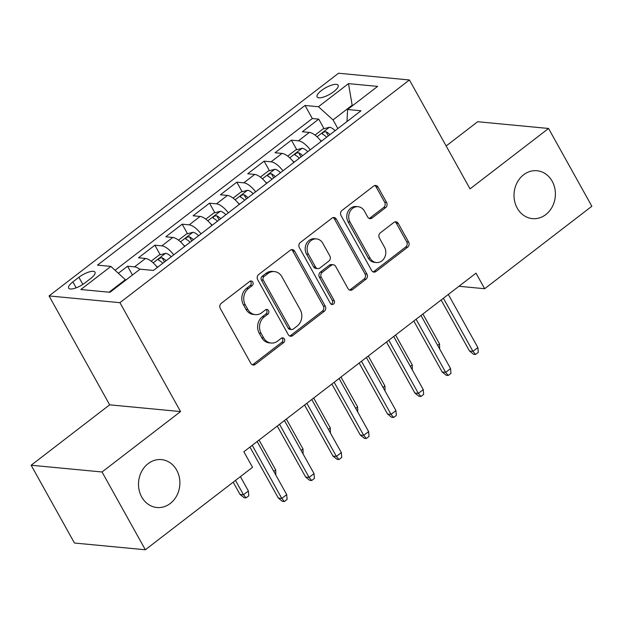<?xml version="1.0" encoding="UTF-8"?>
<svg xmlns="http://www.w3.org/2000/svg" width="623" height="623" viewBox="0 0 623 623"><rect width="100%" height="100%" fill="white"/><g stroke="black" fill="none" stroke-linecap="round" stroke-linejoin="round"><path stroke-width="0.93" d="M252.806 282.102A2.585 2.219 95.4 0 0 249.737 281.409L221.258 303.323A3.691 3.17 95.4 0 0 220.277 308.44L250.874 363.411A3.691 3.17 95.4 0 0 253.211 365.023A3.691 3.17 95.4 0 0 255.259 364.4L283.738 342.494A2.585 2.219 95.4 0 0 281.355 338.219L277.671 341.054A11.806 10.139 95.4 0 1 271.114 343.032A11.806 10.139 95.4 0 1 263.654 337.876L261.107 333.297A11.806 10.139 95.4 0 1 264.245 316.92L267.929 314.085A2.585 2.219 95.4 0 0 265.546 309.81L261.862 312.645A11.806 10.139 95.4 0 1 255.305 314.631A11.806 10.139 95.4 0 1 247.845 309.475L245.298 304.896A11.806 10.139 95.4 0 1 248.437 288.519L252.12 285.684A2.585 2.219 95.4 0 0 252.806 282.102M255.305 314.631L253.39 314.444A11.806 10.139 95.4 0 1 245.929 309.288L243.383 304.709A11.806 10.139 95.4 0 1 246.521 288.34L250.205 285.505A2.585 2.219 95.4 0 0 250.189 281.137M252.268 364.759A3.691 3.17 95.4 0 0 253.343 364.221L281.822 342.307A2.585 2.219 95.4 0 0 281.814 337.946M271.114 343.032L269.198 342.852A11.806 10.139 95.4 0 1 261.738 337.697L259.191 333.11A11.806 10.139 95.4 0 1 262.33 316.741L266.013 313.906A2.585 2.219 95.4 0 0 266.005 309.545M517.222 208.129A24.056 20.66 95.4 0 0 532.424 218.626A24.056 20.66 95.4 0 0 552.258 206.813A24.056 20.66 95.4 0 0 552.18 181.231A24.056 20.66 95.4 0 0 536.979 170.733A24.056 20.66 95.4 0 0 517.145 182.547A24.056 20.66 95.4 0 0 517.222 208.129M141.717 497.006A24.056 20.66 95.4 0 0 156.918 507.511A24.056 20.66 95.4 0 0 176.753 495.69A24.056 20.66 95.4 0 0 176.667 470.116A24.056 20.66 95.4 0 0 161.474 459.61A24.056 20.66 95.4 0 0 141.639 471.432A24.056 20.66 95.4 0 0 141.717 497.006M321.476 90.499A12.032 3.847 -29.1 0 0 317.099 96.931A12.032 3.847 -29.1 0 0 333.741 91.659A12.032 3.847 -29.1 0 0 338.118 85.226A12.032 3.847 -29.1 0 0 321.476 90.499M385.637 207.615A3.691 3.17 95.4 0 0 386.618 202.498L378.036 187.071A3.691 3.17 95.4 0 0 375.7 185.459A3.691 3.17 95.4 0 0 373.652 186.082L342.019 210.418A3.691 3.17 95.4 0 0 341.038 215.535L371.635 270.507A3.691 3.17 95.4 0 0 373.971 272.119A3.691 3.17 95.4 0 0 376.019 271.496L407.652 247.167A3.691 3.17 95.4 0 0 408.633 242.051L398.261 223.416A3.691 3.17 95.4 0 0 395.932 221.804A3.691 3.17 95.4 0 0 393.884 222.427L380.341 232.838A3.691 3.17 95.4 0 0 379.36 237.955L384.508 247.199A9.867 8.481 95.4 0 1 384.539 257.688A9.867 8.481 95.4 0 1 376.401 262.54A9.867 8.481 95.4 0 1 370.163 258.226L350.017 222.037A9.867 8.481 95.4 0 1 349.986 211.547A9.867 8.481 95.4 0 1 358.124 206.696A9.867 8.481 95.4 0 1 364.362 211.002L367.718 217.038A3.691 3.17 95.4 0 0 370.046 218.65A3.691 3.17 95.4 0 0 372.102 218.027L385.637 207.615L383.721 207.428A3.691 3.17 95.4 0 0 384.703 202.311L376.113 186.892A3.691 3.17 95.4 0 0 374.727 185.545M470.038 188.878L548.552 128.47L591.85 206.26L484.663 288.722L476.003 273.162L243.866 451.745L252.525 467.305L145.338 549.766L102.04 471.985L180.561 411.577L119.943 302.677L409.428 79.978L470.038 188.878M294.663 251.209A3.691 3.17 95.4 0 0 292.335 249.597A3.691 3.17 95.4 0 0 290.287 250.22L258.654 274.548A3.691 3.17 95.4 0 0 257.673 279.665L288.27 334.644A3.691 3.17 95.4 0 0 290.598 336.256A3.691 3.17 95.4 0 0 292.654 335.633L324.279 311.298A3.691 3.17 95.4 0 0 325.261 306.181L294.663 251.209L292.748 251.03A3.691 3.17 95.4 0 0 291.362 249.683M300.341 242.487L331.966 218.151A3.691 3.17 95.4 0 1 334.021 217.528A3.691 3.17 95.4 0 1 336.35 219.14L366.947 274.112A3.691 3.17 95.4 0 1 365.966 279.229L352.431 289.648A3.691 3.17 95.4 0 1 350.383 290.263A3.691 3.17 95.4 0 1 348.047 288.651L335.641 266.356A3.691 3.17 95.4 0 0 333.305 264.752A3.691 3.17 95.4 0 0 331.257 265.367L322.278 272.274A3.691 3.17 95.4 0 0 321.297 277.391L334.216 300.605A2.585 2.219 95.4 0 1 330.463 303.487L299.359 247.604A3.691 3.17 95.4 0 1 300.341 242.487M324.053 128.696L318.735 119.133L302.35 131.741L309.343 132.411L298.417 140.814A15.038 6.012 52.4 0 1 310.27 149.8M296.743 149.699L291.424 140.144L275.039 152.752L282.032 153.414L271.106 161.824A15.038 6.012 52.4 0 1 282.959 170.811M269.432 170.71L264.113 161.155L247.728 173.762L254.721 174.424L243.795 182.827A15.038 6.012 52.4 0 1 255.648 191.822M242.121 191.72L236.802 182.165L220.417 194.773L227.411 195.435L216.493 203.838A15.038 6.012 52.4 0 1 228.337 212.832M214.818 212.731L209.499 203.176L193.107 215.784L200.1 216.446L189.182 224.848A15.038 6.012 52.4 0 1 201.027 233.843M187.507 233.742L182.189 224.187L165.804 236.787L172.797 237.456L161.871 245.859A15.038 6.012 52.4 0 1 173.716 254.846M160.197 254.752L154.878 245.197L138.493 257.797L145.486 258.467A15.038 6.012 52.4 0 1 157.331 267.454M84.759 283.044L90.763 278.419A11.65 3.73 -29.1 0 0 95.008 272.189A11.65 3.73 -29.1 0 0 78.887 277.29L72.875 281.915A11.65 3.73 -29.1 0 0 68.639 288.145A11.65 3.73 -29.1 0 0 84.759 283.044M119.943 302.677L49.053 295.933L338.53 73.234L409.428 79.978M318.735 119.133L312.318 118.526L305.044 105.458L97.492 265.133L110.902 266.41L125.791 280.124M305.044 105.458L318.454 106.735L348.498 83.622L377.616 86.395L347.579 109.5L360.99 110.777L153.437 270.452L140.027 269.175L109.983 292.288L80.858 289.516L110.902 266.41M132.458 274.992L127.567 266.2L134.56 266.87A15.038 6.012 52.4 0 1 139.879 269.292M154.878 245.197L161.871 245.859M182.189 224.187L189.182 224.848M209.499 203.176L216.493 203.838M236.802 182.165L243.795 182.827M264.113 161.155L271.106 161.824M291.424 140.144L298.417 140.814M312.318 118.526L115.13 270.226M127.567 266.2L118.448 273.217M352.462 105.746L352.159 105.201L333.048 119.904L337.868 128.572M125.496 279.579L109.087 292.203M180.561 411.577L109.664 404.833L31.15 465.241L102.04 471.985M31.15 465.241L74.448 543.022L145.338 549.766M548.552 128.47L477.662 121.726L446.154 145.969M109.664 404.833L49.053 295.933M458.956 286.276L484.663 288.722M353.062 105.287L352.159 105.201L348.498 83.622M347.011 121.532L347.579 109.5M184.642 246.443A15.038 6.012 -127.6 0 0 172.797 237.456M211.952 225.433A15.038 6.012 -127.6 0 0 200.1 216.446M239.263 204.43A15.038 6.012 -127.6 0 0 227.411 195.435M266.574 183.419A15.038 6.012 -127.6 0 0 254.721 174.424M293.877 162.408A15.038 6.012 -127.6 0 0 282.032 153.414M321.188 141.398A15.038 6.012 -127.6 0 0 309.343 132.411M333.048 119.904L318.454 106.735M289.664 335.992A3.691 3.17 95.4 0 0 290.739 335.454L322.364 311.118A3.691 3.17 95.4 0 0 323.345 306.002L292.748 251.03M263.981 276.557A2.585 2.219 95.4 0 0 263.295 280.14L290.154 328.399A2.585 2.219 95.4 0 0 293.223 329.092L297.109 326.102A11.806 10.139 95.4 0 0 300.247 309.724L281.884 276.744A11.806 10.139 95.4 0 0 274.424 271.589A11.806 10.139 95.4 0 0 267.867 273.567L263.981 276.557L262.065 276.378A2.585 2.219 95.4 0 0 261.38 279.961L263.295 280.14M291.782 329.52L289.866 329.341A2.585 2.219 95.4 0 1 288.239 328.212L261.38 279.961M274.424 271.589L272.508 271.41A11.806 10.139 95.4 0 0 265.951 273.388L267.867 273.567M262.065 276.378L265.951 273.388M349.441 289.999A3.691 3.17 95.4 0 0 350.515 289.461L364.05 279.049A3.691 3.17 95.4 0 0 365.031 273.933L334.434 218.961A3.691 3.17 95.4 0 0 333.04 217.614M333.305 264.752L331.389 264.565A3.691 3.17 95.4 0 0 329.341 265.188L320.362 272.095A3.691 3.17 95.4 0 0 319.381 277.212L332.3 300.418L334.216 300.605M331.163 304.273A2.585 2.219 95.4 0 0 332.3 300.418M322.761 243.227A9.867 8.481 95.4 0 0 316.523 238.913A9.867 8.481 95.4 0 0 308.393 243.764A9.867 8.481 95.4 0 0 308.424 254.254L315.518 267.01A3.691 3.17 95.4 0 0 317.847 268.622A3.691 3.17 95.4 0 0 319.903 267.999L328.882 261.092A3.691 3.17 95.4 0 0 329.863 255.975L322.761 243.227M316.523 238.913L314.607 238.734A9.867 8.481 95.4 0 0 306.469 243.585A9.867 8.481 95.4 0 0 306.508 254.075L308.424 254.254M317.847 268.622L315.931 268.435A3.691 3.17 95.4 0 1 313.603 266.823L306.508 254.075M369.112 218.385A3.691 3.17 95.4 0 0 370.187 217.848L383.721 207.428M358.124 206.696L356.208 206.517A9.867 8.481 95.4 0 0 348.07 211.361A9.867 8.481 95.4 0 0 348.101 221.858L350.017 222.037M376.401 262.54L374.485 262.353A9.867 8.481 95.4 0 1 368.248 258.047L348.101 221.858M373.029 271.854A3.691 3.17 95.4 0 0 374.104 271.317L405.737 246.981A3.691 3.17 95.4 0 0 406.718 241.864L396.345 223.236A3.691 3.17 95.4 0 0 394.959 221.889M248.39 490.986L248.779 495.799L246.054 497.902L244.138 497.715L240.026 494.444L243.476 494.771L248.39 490.986L240.4 476.634M246.054 497.902L243.476 494.771L235.486 480.419M240.026 494.444L233.197 482.179M249.948 447.073L278.349 498.089L281.791 498.416L252.237 445.313M286.712 494.631L287.102 499.444L284.368 501.546L281.791 498.416L286.712 494.631L257.151 441.528M284.368 501.546L282.453 501.367L278.349 498.089M156.023 265.819A9.96 3.979 52.4 0 1 157.611 267.244M151.163 261.162L159.13 255.033L165.695 253.296A9.96 3.979 52.4 0 1 171.263 256.738M166.076 260.733A9.96 3.979 -127.6 0 0 162.151 257.813C159.301 258 158.211 258.841 158.881 260.328A9.96 3.979 52.4 0 1 162.798 263.249M158.429 259.962L158.881 260.328M273.801 471.44L275.701 469.976L259.051 440.064M275.701 469.976L275.794 475.022M183.326 244.808A9.96 3.979 52.4 0 1 184.914 246.233M178.474 240.151L186.441 234.022L193.005 232.286A9.96 3.979 52.4 0 1 198.573 235.728M193.387 239.723A9.96 3.979 -127.6 0 0 189.462 236.802C186.612 236.989 185.522 237.83 186.184 239.318A9.96 3.979 52.4 0 1 190.108 242.238M185.74 238.952L186.184 239.318M301.111 450.429L303.012 448.965L286.362 419.061M303.012 448.965L303.105 454.011M210.636 223.805A9.96 3.979 52.4 0 1 212.225 225.222M205.785 219.14L213.751 213.011L220.316 211.283A9.96 3.979 52.4 0 1 225.884 214.717M220.69 218.712A9.96 3.979 -127.6 0 0 216.773 215.792C213.923 215.979 212.832 216.82 213.494 218.315A9.96 3.979 52.4 0 1 217.419 221.235M213.05 217.941L213.494 218.315M328.422 429.418L330.322 427.954L313.673 398.05M330.322 427.954L330.416 433.001M237.947 202.794A9.96 3.979 52.4 0 1 239.536 204.212M233.095 198.13L241.062 192.001L247.619 190.272A9.96 3.979 52.4 0 1 253.195 193.706M248.001 197.701A9.96 3.979 -127.6 0 0 244.084 194.781C241.233 194.968 240.143 195.809 240.805 197.304A9.96 3.979 52.4 0 1 244.722 200.224M240.361 196.93L240.805 197.304M355.733 408.408L357.625 406.951L340.983 377.04M357.625 406.951L357.719 411.99M277.258 426.062L305.652 477.078L309.101 477.405L279.548 424.302M314.023 473.62L314.413 478.433L311.679 480.535L309.101 477.405L314.023 473.62L284.462 420.517M311.679 480.535L309.763 480.356L305.652 477.078M304.569 405.051L332.962 456.067L336.412 456.394L306.859 403.291M341.326 452.61L341.723 457.422L338.99 459.525L336.412 456.394L341.326 452.61L311.773 399.507M338.99 459.525L337.074 459.346L332.962 456.067M331.88 384.041L360.273 435.056L363.723 435.384L334.169 382.281M368.637 431.607L369.034 436.419L366.301 438.514L363.723 435.384L368.637 431.607L339.083 378.496M366.301 438.514L364.385 438.335L360.273 435.056M359.191 363.03L387.584 414.046L391.034 414.373L361.472 361.27M395.948 410.596L396.345 415.409L393.611 417.503L391.034 414.373L395.948 410.596L366.394 357.493M393.611 417.503L391.696 417.324L387.584 414.046M265.258 181.784A9.96 3.979 52.4 0 1 266.846 183.201M260.406 177.119L268.365 170.998L274.93 169.261A9.96 3.979 52.4 0 1 280.498 172.703M275.311 176.691A9.96 3.979 -127.6 0 0 271.394 173.77C268.544 173.957 267.446 174.798 268.116 176.293A9.96 3.979 52.4 0 1 272.033 179.214M267.672 175.92L268.116 176.293M383.036 387.397L384.936 385.941L368.294 356.029M384.936 385.941L385.03 390.979M386.501 342.019L414.895 393.035L418.345 393.362L388.783 340.259M423.258 389.585L423.648 394.398L420.922 396.501L418.345 393.362L423.258 389.585L393.705 336.482M420.922 396.501L419.006 396.314L414.895 393.035M292.569 160.773A9.96 3.979 52.4 0 1 294.157 162.198M287.717 156.108L295.676 149.987L302.241 148.251A9.96 3.979 52.4 0 1 307.809 151.693M302.622 155.68A9.96 3.979 -127.6 0 0 298.705 152.76C295.855 152.954 294.757 153.788 295.427 155.283A9.96 3.979 52.4 0 1 299.344 158.203M294.975 154.909L295.427 155.283M410.347 366.386L412.247 364.93L395.597 335.018M412.247 364.93L412.34 369.969M413.804 321.009L442.205 372.024L445.655 372.359L416.094 319.249M450.569 368.575L450.959 373.387L448.233 375.49L445.655 372.359L450.569 368.575L421.008 315.472M448.233 375.49L446.317 375.303L442.205 372.024M319.879 139.762A9.96 3.979 52.4 0 1 321.468 141.187M315.028 135.098L322.987 128.977L329.551 127.24A9.96 3.979 52.4 0 1 335.119 130.682M329.933 134.669A9.96 3.979 -127.6 0 0 326.016 131.749C323.158 131.944 322.068 132.785 322.737 134.272A9.96 3.979 52.4 0 1 326.654 137.192M322.286 133.898L322.737 134.272M437.658 345.383L439.558 343.919L422.908 314.008M439.558 343.919L439.651 348.958M441.115 299.998L469.516 351.022L472.958 351.349L443.405 298.246M477.88 347.564L478.269 352.377L475.536 354.479L472.958 351.349L477.88 347.564L448.319 294.461M475.536 354.479L473.62 354.292L469.516 351.022M145.486 258.467L134.56 266.87M76.17 287.826L72.875 281.915M82.843 284.399L78.887 277.29M246.521 288.34L248.437 288.519M243.383 304.709L245.298 304.896M245.929 309.288L247.845 309.475M266.013 313.906L267.929 314.085M262.33 316.741L264.245 316.92M259.191 333.11L261.107 333.297M261.738 337.697L263.654 337.876M281.822 342.307L283.738 342.494M253.343 364.221L255.259 364.4M250.205 285.505L252.12 285.684M323.345 306.002L325.261 306.181M322.364 311.118L324.279 311.298M290.739 335.454L292.654 335.633M288.239 328.212L290.154 328.399M334.434 218.961L336.35 219.14M365.031 273.933L366.947 274.112M364.05 279.049L365.966 279.229M350.515 289.461L352.431 289.648M329.341 265.188L331.257 265.367M320.362 272.095L322.278 272.274M319.381 277.212L321.297 277.391M313.603 266.823L315.518 267.01M370.187 217.848L372.102 218.027M368.248 258.047L370.163 258.226M396.345 223.236L398.261 223.416M406.718 241.864L408.633 242.051M405.737 246.981L407.652 247.167M374.104 271.317L376.019 271.496M376.113 186.892L378.036 187.071M384.703 202.311L386.618 202.498M165.531 253.343L153.172 262.844M164.464 261.964L162.151 257.813M192.834 232.332L180.483 241.833M191.775 240.953L189.462 236.802M220.145 211.322L207.794 220.822M219.086 219.95L216.773 215.792M247.456 190.311L235.105 199.819M246.397 198.939L244.084 194.781M274.766 169.3L262.408 178.809M273.707 177.929L271.394 173.77M302.077 148.29L289.718 157.798M301.018 156.918L298.705 152.76M329.388 127.279L317.029 136.787M328.329 135.907L326.016 131.749"/></g></svg>

